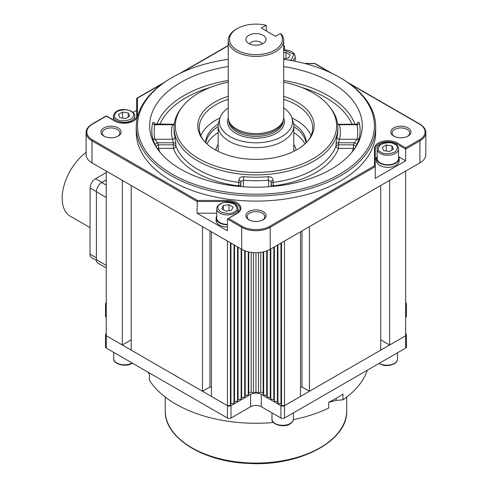 <?xml version="1.0" encoding="UTF-8"?>
<svg xmlns="http://www.w3.org/2000/svg" width="488" height="488" viewBox="0 0 488 488"><rect width="100%" height="100%" fill="white"/><g stroke="black" fill="none" stroke-linecap="round" stroke-linejoin="round"><path stroke-width="0.73" d="M106.25 267.942L97.954 263.148A7.564 4.368 -60 0 1 96.392 259.689L96.392 191.778A7.564 4.368 -60 0 1 101.736 182.518L106.25 179.913M228.238 82.094A80.654 46.561 0 0 0 182.335 106.811A80.654 46.561 0 0 0 198.933 158.746A80.654 46.561 0 0 0 301.7 164.175A80.654 46.561 0 0 0 329.589 106.811A80.654 46.561 0 0 0 312.991 92.891A80.654 46.561 0 0 0 283.687 82.094M329.589 106.811L330.736 108.293A81.911 47.293 180 0 1 337.873 127.6A81.911 47.293 180 0 1 287.31 171.294A81.911 47.293 180 0 1 198.043 161.04A81.911 47.293 180 0 1 174.051 127.6A81.911 47.293 180 0 1 181.188 108.293L182.335 106.811M283.687 96.301A58.163 33.581 180 0 1 297.088 102.077A58.163 33.581 180 0 1 309.056 139.531A58.163 33.581 180 0 1 214.836 149.566A58.163 33.581 180 0 1 202.868 139.531A58.163 33.581 180 0 1 228.238 96.301M308.367 140.385A56.706 32.739 0 0 0 312.668 127.874A56.706 32.739 0 0 0 296.064 104.725A56.706 32.739 0 0 0 283.687 99.314M228.238 99.314A56.706 32.739 0 0 0 199.25 127.874A56.706 32.739 0 0 0 203.557 140.385M228.238 59.329A118.456 68.393 0 0 0 172.197 77.458A118.456 68.393 0 0 0 172.197 174.179A118.456 68.393 0 0 0 339.721 174.179A118.456 68.393 0 0 0 339.727 77.458A118.456 68.393 0 0 0 339.721 77.458A118.456 68.393 0 0 0 283.687 59.329M340.618 77.976L339.727 77.458L340.618 77.976A119.719 69.119 180 0 1 375.681 126.849A119.719 69.119 180 0 1 301.773 190.704A119.719 69.119 180 0 1 171.306 175.723A119.719 69.119 180 0 1 136.243 126.849A119.719 69.119 180 0 1 171.306 77.976L172.197 77.458M103.913 136.109L103.913 136.109A10.083 5.819 180 0 1 103.913 127.88A10.083 5.819 180 0 1 118.169 127.88A10.083 5.819 180 0 1 118.169 136.109A10.083 5.819 180 0 1 103.913 136.109M117.693 136.365A8.821 5.093 0 0 0 119.859 133.023A8.821 5.093 0 0 0 117.279 129.424A8.821 5.093 0 0 0 107.665 128.32A8.821 5.093 0 0 0 102.218 133.023A8.821 5.093 0 0 0 104.389 136.365M248.831 219.777L248.831 219.777A10.083 5.819 180 0 1 248.831 211.548A10.083 5.819 180 0 1 263.093 211.548A10.083 5.819 180 0 1 263.093 219.777A10.083 5.819 180 0 1 248.831 219.777M262.617 220.033A8.821 5.093 0 0 0 264.783 216.69A8.821 5.093 0 0 0 262.202 213.091A8.821 5.093 0 0 0 252.589 211.987A8.821 5.093 0 0 0 247.141 216.69A8.821 5.093 0 0 0 249.307 220.033M393.755 136.109L393.755 136.109A10.083 5.819 180 0 1 393.755 127.88A10.083 5.819 180 0 1 408.011 127.88A10.083 5.819 180 0 1 408.011 136.109A10.083 5.819 180 0 1 393.755 136.109M407.535 136.365A8.821 5.093 0 0 0 409.707 133.023A8.821 5.093 0 0 0 407.12 129.424A8.821 5.093 0 0 0 397.506 128.32A8.821 5.093 0 0 0 392.059 133.023A8.821 5.093 0 0 0 394.231 136.365M156.136 146.937A2.519 1.366 155.6 0 1 158.496 144.838L173.392 144.838L173.392 148.352A2.519 2.013 159.7 0 0 175.857 145.991A81.911 47.293 0 0 0 198.043 169.549A81.911 47.293 0 0 0 238.846 182.359L238.846 180.298C239.114 177.87 240.743 176.668 243.738 176.699A81.911 47.293 0 0 0 268.186 176.699C271.175 176.662 272.804 177.864 273.079 180.298L273.079 182.359A81.911 47.293 0 0 0 336.067 145.991L336.067 143.936A2.519 1.458 180 0 1 338.532 142.783L339.447 139.269L356.984 139.269A2.519 2.043 -167.8 0 0 359.333 138.086L356.179 146.321M238.321 186.349L238.321 185.836A2.519 2.056 180 0 0 240.84 183.781A2.519 1.458 0 0 0 240.102 182.75A2.519 1.458 0 0 0 238.846 182.359A2.519 0.427 97 0 1 238.321 185.836A84.43 48.745 180 0 1 173.392 148.352L158.496 148.352A99.052 57.188 0 0 0 159.918 152.14M355.105 147.986A2.519 2.025 17.4 0 1 353.428 148.352L353.428 144.838L354.361 142.783A2.519 1.366 -155.6 0 1 356.691 145.18M355.789 146.937A2.519 1.366 24.4 0 0 355.154 145.821A2.519 1.366 24.4 0 0 353.428 144.838L338.532 144.838A2.519 1.458 0 0 0 336.75 145.265A2.519 1.458 0 0 0 336.067 145.991A2.519 2.013 20.3 0 0 338.532 148.352L338.532 142.783L354.361 142.783L356.984 139.269A101.803 58.773 0 0 0 356.984 124.714A2.519 2.043 167.8 0 0 359.333 123.196C358.765 121.634 357.887 122.012 356.691 124.33M337.672 124.257A2.519 2.037 165.3 0 0 339.447 124.714A84.43 48.745 180 0 1 339.447 139.269A2.519 2.037 -165.3 0 1 336.958 136.994L336.067 143.936M136.243 126.849L136.243 131.992A119.719 69.119 0 0 0 171.306 180.865A119.719 69.119 0 0 0 301.773 195.853A119.719 69.119 0 0 0 375.681 131.992L375.681 126.849M155.233 124.33C154.031 122.006 153.153 121.628 152.591 123.196A2.519 2.043 -167.8 0 0 154.94 124.714A101.803 58.773 0 0 0 154.94 139.269L157.563 142.783L158.496 144.838L158.496 148.352A2.519 2.025 162.6 0 1 156.819 147.986M155.269 124.904L154.696 123.946L172.965 124.257L172.477 124.714A84.43 48.745 180 0 0 172.477 139.269L154.94 139.269A2.519 2.043 167.8 0 1 152.591 138.086L155.233 145.18A2.519 1.366 155.6 0 1 157.563 142.783L173.392 142.783A2.519 1.458 180 0 1 175.857 143.936L174.966 136.994A2.519 2.037 165.3 0 1 172.477 139.269L173.392 142.783L173.392 144.838A2.519 1.458 180 0 1 175.174 145.265A2.519 1.458 180 0 1 175.857 145.991L175.857 143.936M155.745 146.321L155.233 145.18M228.238 66.563A106.317 61.384 0 0 0 153.226 141.618A106.317 61.384 0 0 0 180.786 169.226A106.317 61.384 0 0 0 283.558 185.098A106.317 61.384 0 0 0 358.698 141.618A106.317 61.384 0 0 0 331.139 82.417A106.317 61.384 0 0 0 283.687 66.563M311.07 135.597A56.706 32.739 0 0 0 296.064 120.158A56.706 32.739 0 0 0 291.94 118.004M219.984 118.004A56.706 32.739 0 0 0 200.849 135.597M205.814 142.832A50.41 29.103 180 0 1 218.154 126.532M205.57 142.588A50.41 29.103 180 0 1 218.295 123.97M293.77 126.532A50.41 29.103 180 0 1 306.11 142.832M293.63 123.97A50.41 29.103 180 0 1 306.354 142.588M284.48 49.861L284.48 46.183L283.687 46.635M136.683 118.09L136.683 110.312L132.998 112.441M216.733 213.207L197.024 213.207L227.445 230.769L227.445 219.039L236.515 213.549A0.756 0.439 60 0 1 236.894 213.585L228.518 218.423L242.237 226.347A19.404 11.206 0 0 0 269.687 226.347L374.485 165.841L374.485 148.456A13.359 7.71 180 0 1 382.732 141.331A13.359 7.71 180 0 1 397.287 143.002L405.662 147.84L405.662 149.072L396.756 143.929A12.603 7.277 0 0 0 383.019 142.35A12.603 7.277 0 0 0 375.241 149.072L375.241 166.64L374.485 165.841M197.024 213.207L197.335 200.422L227.445 200.422A13.359 7.71 180 0 1 236.894 202.679A13.359 7.71 180 0 1 236.894 213.585M236.515 213.549C238.888 212.085 240.072 210.481 240.047 208.754A12.603 7.277 0 0 0 236.357 203.606A12.603 7.277 0 0 0 227.445 201.477L197.024 201.477L92 140.843L92 162.864L241.706 249.289L241.706 227.274L227.445 219.039L228.518 218.423M405.662 160.802L375.241 178.37L375.241 166.64L270.218 227.274L270.218 249.289L419.924 162.864L419.924 140.843L405.662 149.072L405.662 160.802L398.794 156.837M270.218 249.289A20.16 11.639 180 0 1 241.706 249.289M92 162.864A20.16 11.639 180 0 1 86.095 154.629L86.095 132.608A20.16 11.639 180 0 0 92 140.843A0.756 0.439 -60 0 1 92.537 139.916L197.335 200.422M405.662 147.84L419.387 139.916A0.756 0.439 60 0 1 419.924 140.843A20.16 11.639 180 0 0 425.829 132.608L425.829 154.629A20.16 11.639 180 0 1 419.924 162.864M376.657 157.447A12.603 7.277 0 0 0 375.241 160.802L375.241 166.64M271.084 186.581L271.084 181.719L271.084 186.581M240.84 186.581L240.84 181.719L243.359 180.194A2.519 0.305 95 0 0 243.738 176.699M356.234 124.257L338.959 124.257L339.447 124.714L356.984 124.714L356.234 124.257L357.228 123.946L356.655 124.904M352.007 152.14A99.052 57.188 0 0 0 353.428 148.352L338.532 148.352A84.43 48.745 180 0 1 273.603 185.836A2.519 0.427 83 0 1 273.079 182.359A2.519 1.458 180 0 0 271.822 182.75A2.519 1.458 180 0 0 271.084 183.781A2.519 2.056 180 0 0 273.603 185.836L273.603 186.349M268.565 186.77L268.565 180.194L271.084 181.719A2.519 1.458 180 0 1 273.079 180.298M243.359 186.77L243.359 180.194A84.43 48.745 180 0 0 268.565 180.194A2.519 0.305 85 0 1 268.186 176.699M155.69 124.257L154.94 124.714L172.477 124.714A2.519 2.037 -165.3 0 0 174.253 124.257M162.345 83.765L137.439 98.149L137.439 115.528A0.756 0.616 180 0 0 136.683 116.15L136.683 98.582L137.439 98.149L136.683 98.582M329.742 72.316L314.589 63.562L305 63.562M283.406 45.561L284.48 46.183L283.687 45.469M137.439 115.528A13.359 7.71 180 0 1 129.192 122.653A13.359 7.71 180 0 1 114.637 120.981L106.256 116.15L92.537 124.068A19.404 11.206 0 0 0 92.537 139.916M342.972 399.806L342.972 394.036A113.417 65.483 180 0 1 336.159 398.336A113.417 65.483 180 0 1 328.711 402.264L336.159 400.392L342.972 399.806A113.417 65.483 0 0 0 367.324 370.209M148.059 372.204A113.417 65.483 180 0 0 149.45 374.534L149.45 380.305A113.417 65.483 0 0 0 273.451 422.498M293.38 419.619A113.417 65.483 0 0 0 328.711 408.035L328.711 402.264M86.095 152.378A39.571 22.845 120 0 0 62.171 198.073A39.571 22.845 120 0 0 70.37 216.269L90.048 227.634M106.25 172.551L95.496 178.73A7.564 4.368 120 0 0 90.134 187.984L89.993 254.126A7.564 4.368 120 0 0 91.555 257.603L96.429 260.415M227.445 224.401A10.712 6.185 180 0 1 219.874 222.589A10.712 6.185 180 0 1 216.733 218.215L216.733 208.754A10.712 6.185 180 0 0 219.874 213.122A10.712 6.185 180 0 0 235.021 213.122A10.712 6.185 180 0 0 238.156 208.754L238.156 212.378M223.333 205.552L221.826 208.797L225.938 211.176L231.562 210.304L233.069 207.058L228.951 204.679L223.333 205.552L223.333 209.669M228.951 204.679L228.951 210.706M216.733 216.068A11.34 6.545 0 0 0 216.105 218.215L216.105 220.478A11.34 6.545 0 0 0 219.429 225.114A11.34 6.545 0 0 0 227.445 227.03M216.105 218.215A11.34 6.545 0 0 0 219.429 222.845A11.34 6.545 0 0 0 227.445 224.767M377.132 156.386A11.34 6.545 0 0 0 376.504 158.539L376.504 160.802A11.34 6.545 0 0 0 383.501 166.853A11.34 6.545 0 0 0 395.866 165.432A11.34 6.545 0 0 0 399.184 160.802L399.184 158.539A11.34 6.545 0 0 0 398.556 156.386M376.504 158.539A11.34 6.545 0 0 0 383.501 164.59A11.34 6.545 0 0 0 395.866 163.169A11.34 6.545 0 0 0 399.184 158.539M128.198 112.948L122.573 112.081L118.456 114.454L119.963 117.699L125.587 118.572L129.704 116.193L128.198 112.948L128.198 117.065M122.573 112.081L122.573 118.102M283.687 58.78L288.591 58.023L290.098 54.778L285.98 52.399L283.687 52.759M285.98 58.426L285.98 52.399M398.556 149.072L398.556 158.539A10.712 6.185 180 0 1 395.414 162.913A10.712 6.185 180 0 1 383.745 164.255A10.712 6.185 180 0 1 377.132 158.539L377.132 149.072C376.035 144.137 388.588 139.946 395.207 144.241C397.494 145.692 398.611 147.303 398.556 149.072A10.712 6.185 180 0 1 395.414 153.446A10.712 6.185 180 0 1 380.268 153.446A10.712 6.185 180 0 1 377.132 149.072M383.727 150.627L389.351 151.493L393.462 149.121L391.962 145.875L386.337 145.003L382.22 147.382L383.727 150.627M386.337 145.003L386.337 151.03M391.962 145.875L391.962 149.987M293.77 132.596A51.252 29.591 180 0 1 304.969 143.905M215.855 150.139A40.327 23.284 180 0 1 218.154 144.472M206.955 143.905A51.252 29.591 180 0 1 218.154 132.596M293.77 144.472A40.327 23.284 180 0 1 296.07 150.139M228.238 107.958A36.545 21.1 0 0 0 219.99 117.986A36.545 21.1 0 0 0 230.123 136.622A36.545 21.1 0 0 0 272.877 140.404A36.545 21.1 0 0 0 291.934 117.986A36.545 21.1 0 0 0 283.687 107.958M291.934 117.986L293.178 121.982A37.808 21.826 180 0 1 293.77 125.831A37.808 21.826 180 0 1 270.431 145.997A37.808 21.826 180 0 1 229.232 141.264A37.808 21.826 180 0 1 218.154 125.831A37.808 21.826 180 0 1 218.746 121.982L219.99 117.986M228.238 40.419L228.238 117.59A27.725 16.006 0 0 0 228.738 120.621L229.232 122.104A27.218 15.714 0 0 0 236.717 130.235A27.218 15.714 0 0 0 263.941 134.151A27.218 15.714 0 0 0 282.686 122.104L283.186 120.621A27.725 16.006 0 0 0 283.687 117.59L283.687 40.419A27.725 16.006 180 0 1 266.57 55.205A27.725 16.006 180 0 1 236.357 51.734A27.725 16.006 180 0 1 228.238 40.419A27.725 16.006 180 0 1 236.357 29.097L237.247 28.585A26.462 15.28 0 0 0 237.247 50.191A26.462 15.28 0 0 0 270.688 52.082A26.462 15.28 0 0 0 280.393 33.513L275.567 36.301L261.306 28.072L266.137 25.285A26.462 15.28 0 0 0 237.247 28.585M228.738 120.621A27.725 16.006 0 0 0 236.357 128.905A27.725 16.006 0 0 0 264.087 132.895A27.725 16.006 0 0 0 283.186 120.621L283.18 120.676A27.218 15.714 0 0 1 266.381 135.194A27.218 15.714 0 0 1 236.717 131.784A27.218 15.714 0 0 1 228.744 120.676L228.744 120.627M280.393 33.513L281.82 34.648A27.725 16.006 180 0 1 283.687 40.419M248.831 43.505A10.083 5.819 0 0 0 265.167 41.767A10.083 5.819 0 0 0 263.093 35.27A10.083 5.819 0 0 0 250.246 34.593A10.083 5.819 0 0 0 246.757 41.767A10.083 5.819 0 0 0 248.831 43.505M262.129 43.993A6.301 3.636 0 0 0 260.415 42.163A6.301 3.636 0 0 0 254.163 41.248A6.301 3.636 0 0 0 249.795 43.993M266.405 31.012L266.137 25.285M106.25 333.67A2.519 1.458 0 0 0 105.518 334.695A2.519 1.458 0 0 0 106.256 335.726L227.445 405.693A2.519 1.458 0 0 0 231.013 405.693L250.612 394.371A7.564 4.368 180 0 1 261.306 394.371L280.911 405.693A2.519 1.458 0 0 0 284.48 405.693L405.662 335.726A2.519 1.458 0 0 0 406.4 334.695A2.519 1.458 0 0 0 405.662 333.664L405.662 333.664M231.013 405.693L231.013 418.039L250.612 406.717L250.612 394.371M261.306 394.371L261.306 406.717L280.911 418.039L280.911 405.693M106.25 335.72L122.299 344.985L122.299 180.353L106.25 171.087L106.256 348.072L227.445 418.039L227.445 241.06L211.408 231.8L211.408 396.433L227.445 405.687L230.428 405.394L230.964 403.631L233.996 403.32L234.533 401.569L237.558 401.264L238.095 399.513L241.127 399.202L241.651 397.47L244.683 397.159L245.22 395.414L248.246 395.103L248.782 393.352L251.204 391.974L253.443 393.267L255.962 392.016L258.481 393.267L260.738 391.968L263.142 393.352L263.673 395.103L266.704 395.414L267.241 397.159L270.267 397.47L270.797 399.202L273.829 399.513L274.366 401.264L277.391 401.569L277.928 403.32L280.96 403.631L281.497 405.394L284.467 405.693L300.517 396.433L300.517 231.8L284.467 241.066L284.48 418.039L405.662 348.072L405.662 171.093L389.625 180.353L389.625 344.985L405.662 335.726M406.4 303.829L406.4 316.175A2.519 1.458 180 0 1 405.662 317.206L405.662 304.854A2.519 1.458 0 0 0 406.4 303.829A2.519 1.458 0 0 0 405.668 302.804L405.662 302.834M106.25 302.804A2.519 1.458 0 0 0 105.518 303.829A2.519 1.458 0 0 0 106.25 304.854M106.256 348.072A2.519 1.458 180 0 1 105.518 347.041L105.518 334.695M106.25 317.2A2.519 1.458 180 0 1 105.518 316.175L105.518 303.829M406.4 334.695L406.4 347.041A2.519 1.458 180 0 1 405.662 348.072M284.48 418.039A2.519 1.458 180 0 1 280.911 418.039M261.306 406.717A7.564 4.368 0 0 0 250.612 406.717M231.013 418.039A2.519 1.458 180 0 1 227.445 418.039M389.625 344.985L380.713 339.837M309.429 391.285L380.713 350.128L380.713 185.495L309.429 226.658L309.429 391.285L301.987 386.99L301.987 230.952M300.517 387.32A126.02 72.755 0 0 0 301.987 386.99M202.496 391.285L202.496 226.658L131.211 185.495L131.211 350.128L202.496 391.285L209.938 386.99A126.02 72.755 0 0 0 211.408 387.32M122.299 344.985L131.211 339.837M405.668 171.087L405.668 302.804M281.497 405.394L281.497 242.78M230.428 405.394L230.428 242.78M209.938 386.99L209.938 230.952M280.96 403.631L280.96 243.091M277.928 403.32L277.928 244.842M277.391 401.569L277.391 245.147M274.366 401.264L274.366 246.898M273.829 399.513L273.829 247.209M270.797 399.202L270.797 248.959M270.267 397.47L270.267 249.264M267.241 397.159L267.241 250.71M266.704 395.414L266.704 250.911M263.673 395.103L263.673 251.814M263.142 393.352L263.142 251.936M260.738 391.968L260.738 252.369M258.481 393.267L258.481 252.607M255.962 392.016L255.962 252.699M253.443 393.267L253.443 252.607M251.204 391.974L251.204 252.375M248.782 393.352L248.782 251.936M248.246 395.103L248.246 251.814M245.22 395.414L245.22 250.911M244.683 397.159L244.683 250.71M241.651 397.47L241.651 249.264M241.127 399.202L241.127 248.959M238.095 399.513L238.095 247.209M237.558 401.264L237.558 246.898M234.533 401.569L234.533 245.147M233.996 403.32L233.996 244.842M230.964 403.631L230.964 243.091M106.25 185.123L101.736 182.518M106.25 197.469L96.392 191.778M106.25 265.38L96.392 259.689M227.445 202.142L227.445 200.422M352.037 124.257A99.052 57.188 0 0 0 326.002 97.728A99.052 57.188 0 0 0 301.444 87.364M283.687 80.489A101.419 58.554 180 0 1 327.674 95.41A101.419 58.554 180 0 1 355.02 124.257M336.958 136.994A81.911 47.293 0 0 0 337.873 129.936L337.873 127.6M156.904 124.257A101.419 58.554 180 0 1 228.238 80.489M152.591 138.086A104.17 60.14 180 0 1 152.591 123.196M359.333 123.196A104.17 60.14 180 0 1 359.333 138.086M210.481 87.364A99.052 57.188 0 0 0 159.887 124.257M419.387 139.916A19.404 11.206 0 0 0 419.387 124.068L349.579 83.765M228.238 45.726L182.183 72.316M396.756 145.363L396.756 143.929A0.756 0.439 -60 0 1 397.287 143.002M174.051 127.6L174.051 129.936A81.911 47.293 0 0 0 174.966 136.994M240.84 181.719A2.519 1.458 0 0 0 238.846 180.298M269.687 226.347A0.756 0.439 -120 0 1 270.218 227.274A20.16 11.639 180 0 1 241.706 227.274A0.756 0.439 -60 0 1 242.237 226.347M375.241 149.072A0.756 0.616 180 0 0 374.485 148.456M419.387 124.068A0.756 0.439 -60 0 1 419.765 124.031L347.578 82.356M114.637 120.981A0.756 0.439 -60 0 1 115.016 120.945L106.256 115.894L92.159 124.031A0.756 0.439 60 0 1 92.537 124.068M336.159 398.336L336.159 400.392M346.694 410.683C347.987 440.938 299.516 466.528 248.917 463.441C203.27 461.947 164.322 437.889 165.231 410.683A90.731 52.387 0 0 0 221.241 459.08A90.731 52.387 0 0 0 320.122 447.722A90.731 52.387 0 0 0 346.694 410.683L346.694 397.092M90.134 187.984L96.392 191.595M96.392 257.823L89.993 254.126M101.894 182.427L95.496 178.73M220.588 203.966C223.437 201.867 228.012 201.867 234.307 203.966C237.943 207.601 237.943 210.243 234.307 211.89C231.452 213.988 226.877 213.988 220.588 211.89C216.953 208.254 216.953 205.613 220.588 203.966M113.368 116.15C114.637 108.617 125.776 108.33 131.449 111.313C133.73 112.771 134.847 114.381 134.792 116.15A10.712 6.185 180 0 1 131.656 120.518A10.712 6.185 180 0 1 116.504 120.518A10.712 6.185 180 0 1 113.368 116.15L113.368 119.999M130.943 111.362C134.578 113.009 134.578 115.65 130.943 119.285C124.647 121.384 120.072 121.384 117.218 119.285C113.588 117.638 113.588 114.997 117.218 111.362C123.513 109.263 128.088 109.263 130.943 111.362M283.687 50.063L293.855 54.205L291.336 59.609L289.896 60.292M295.191 61.287L295.191 56.468A10.712 6.185 180 0 1 292.257 60.719M380.982 152.213C377.346 150.566 377.346 147.925 380.982 144.289C387.277 142.191 391.852 142.191 394.707 144.289C398.336 145.936 398.336 148.578 394.707 152.213C388.411 154.312 383.836 154.312 380.982 152.213M132.333 363.127L131.803 363.45C125.184 367.745 112.63 363.554 113.728 358.619A10.712 6.185 0 0 0 116.864 362.993A10.712 6.185 0 0 0 132.01 362.993A10.712 6.185 0 0 0 132.053 362.962M379.158 363.377A10.712 6.185 0 0 0 379.2 363.401A10.712 6.185 0 0 0 394.347 363.401A10.712 6.185 0 0 0 397.488 359.028L397.488 352.793M293.404 419.119C293.459 420.888 292.349 422.498 290.061 423.956C283.443 428.244 270.889 424.054 271.981 419.119A10.712 6.185 0 0 0 275.122 423.493A10.712 6.185 0 0 0 290.269 423.493A10.712 6.185 0 0 0 293.404 419.119L293.404 412.885M283.68 117.925A28.481 16.446 180 0 1 269.834 136.067A28.481 16.446 180 0 1 235.826 133.328A28.481 16.446 180 0 1 228.244 117.925M338.959 124.257L337.617 123.842M172.965 124.257L174.308 123.842M425.829 132.608C426.006 129.637 423.987 126.776 419.765 124.031M332.175 73.462L314.809 63.434M304.469 63.428L314.766 63.428M228.238 45.469L179.749 73.462M164.346 82.356L136.902 98.198M92.159 124.031C87.956 126.746 85.937 129.607 86.095 132.608M136.683 116.15C137.677 121.646 122.342 125.8 115.016 120.945M165.231 410.683L165.231 397.092M216.733 208.754C216.666 207.004 217.782 205.393 220.082 203.917C225.755 200.934 236.887 201.221 238.156 208.754M134.792 116.15L134.792 119.773M295.191 56.468L294.423 53.979L291.854 51.643L287.749 50.166L283.687 49.88M113.728 358.619L113.728 352.385M378.877 363.536L383.501 365.329L386.441 365.634L389.827 365.372L394.139 363.865C396.427 362.407 397.543 360.797 397.488 359.028M271.981 419.119L271.981 412.885M218.154 151.341L218.154 125.831M293.77 151.341L293.77 125.831"/></g></svg>
